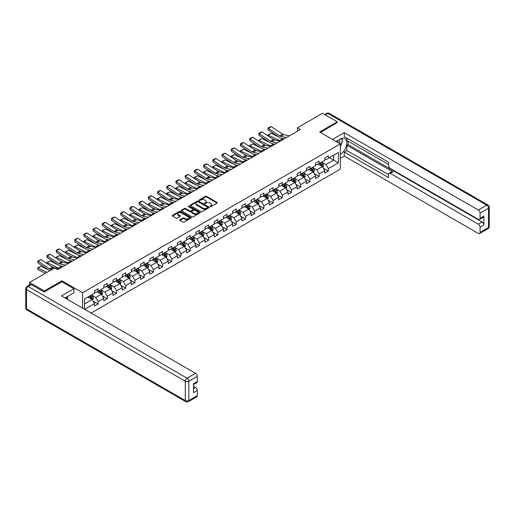 <?xml version="1.0" encoding="UTF-8"?>
<svg xmlns="http://www.w3.org/2000/svg" width="515" height="515" viewBox="0 0 515 515"><rect width="100%" height="100%" fill="white"/><g stroke="black" fill="none" stroke-linecap="round" stroke-linejoin="round"><path stroke-width="0.77" d="M210.049 206.612A0.573 0.328 0 0 0 210.86 206.612L217.021 203.052A0.818 0.47 0 0 0 217.259 202.717A0.818 0.47 0 0 0 217.021 202.389L206.586 196.363A0.818 0.47 0 0 0 205.427 196.363L199.273 199.917A0.573 0.328 0 0 0 200.084 200.386L200.882 199.929A2.62 1.513 0 0 1 204.59 199.929L205.459 200.425A2.62 1.513 0 0 1 206.225 201.5A2.62 1.513 0 0 1 205.459 202.569L204.661 203.032A0.573 0.328 0 0 0 205.472 203.496L206.27 203.039A2.62 1.513 0 0 1 209.978 203.039L210.847 203.541A2.62 1.513 0 0 1 211.614 204.609A2.62 1.513 0 0 1 210.847 205.678L210.049 206.142A0.573 0.328 0 0 0 210.049 206.612L210.049 206.142M179.986 219.718A0.818 0.47 0 0 0 179.748 220.053A0.818 0.47 0 0 0 179.986 220.388L182.915 222.074A0.818 0.47 0 0 0 184.074 222.074L190.911 218.128A0.818 0.47 0 0 0 191.155 217.794A0.818 0.47 0 0 0 190.911 217.459L180.482 211.433A0.818 0.47 0 0 0 179.323 211.433L172.486 215.386A0.818 0.47 0 0 0 172.242 215.721A0.818 0.47 0 0 0 172.486 216.055L176.021 218.096A0.818 0.47 0 0 0 177.179 218.096L180.102 216.403A0.818 0.47 0 0 0 180.347 216.068A0.818 0.47 0 0 0 180.102 215.734L178.351 214.723A2.195 1.268 0 0 1 177.707 213.828A2.195 1.268 0 0 1 179.066 212.656A2.195 1.268 0 0 1 181.454 212.933L188.316 216.899A2.195 1.268 0 0 1 188.96 217.794A2.195 1.268 0 0 1 187.608 218.959A2.195 1.268 0 0 1 185.22 218.688L184.074 218.025A0.818 0.47 0 0 0 182.915 218.025L179.986 219.718L179.986 220.388L182.915 218.708L182.915 218.025M61.909 281.789L61.909 280.804L44.316 290.962L29.555 282.439L29.555 284.898M61.909 280.804L82.567 292.732L340.331 143.917L340.331 169.139L91.104 313.03M337.261 122.75L337.261 121.83L319.667 131.988L340.331 143.917M337.261 121.83L322.499 113.306L297.413 127.797L297.413 131.203M29.555 282.439L54.648 267.955L57.596 269.66L300.361 129.497L297.413 127.797M200.94 211.671A0.818 0.47 0 0 0 202.099 211.671L208.936 207.719A0.818 0.47 0 0 0 209.174 207.384A0.818 0.47 0 0 0 208.936 207.056L198.5 201.03A0.818 0.47 0 0 0 197.342 201.03L190.505 204.976A0.818 0.47 0 0 0 190.267 205.311A0.818 0.47 0 0 0 190.505 205.646L200.94 211.671M188.735 206.734A0.573 0.328 0 0 1 189.32 206.811L199.91 212.933L193.086 216.873A0.818 0.47 0 0 1 191.928 216.873L181.492 210.847L184.422 209.174L184.422 208.491L181.492 210.178A0.818 0.47 0 0 0 181.254 210.513A0.818 0.47 0 0 0 181.492 210.847L181.492 210.178M184.422 209.174A0.818 0.47 0 0 1 185.58 209.174L185.58 208.491A0.818 0.47 0 0 0 184.422 208.491M185.58 208.491L189.81 210.931A0.818 0.47 0 0 0 190.968 210.931L192.913 209.811A0.818 0.47 0 0 0 193.151 209.476A0.818 0.47 0 0 0 192.913 209.142L188.509 206.599A0.573 0.328 0 0 1 189.32 206.135L199.923 212.257A0.818 0.47 0 0 1 200.161 212.592A0.818 0.47 0 0 1 199.923 212.927L199.923 212.257M82.567 308.105L82.567 292.732M93.17 301.204L98.095 304.05L98.095 301.565L103.766 298.288L103.766 300.779L107.307 298.732L107.307 296.247L112.972 292.971L112.972 295.462L116.519 293.415L116.519 290.93L122.184 287.653L122.184 290.145L125.724 288.097L125.724 285.613L131.396 282.336L131.396 284.827L134.936 282.78L134.936 280.295L140.601 277.019L140.601 279.51L144.149 277.463L144.149 274.978L149.814 271.701L149.814 274.192L153.354 272.145L153.354 269.66L159.026 266.384L159.026 268.875L162.566 266.828L162.566 264.343L168.231 261.066L168.231 263.558L171.778 261.511L171.778 259.026L177.443 255.749L177.443 258.24L180.984 256.193L180.984 253.708L186.655 250.432L186.655 252.923L190.196 250.876L190.196 248.391L195.861 245.114L195.861 247.606L199.408 245.558L199.408 243.074L205.073 239.797L205.073 242.288L208.614 240.241L208.614 237.756L214.285 234.48L214.285 236.971L217.826 234.924L217.826 232.439L223.497 229.162L223.497 231.653L227.038 229.606L227.038 227.121L232.703 223.845L232.703 226.336L236.243 224.289L236.243 221.804L241.915 218.527L241.915 221.019L245.455 218.972L245.455 216.487L251.127 213.21L251.127 215.701L254.668 213.654L254.668 211.169L260.332 207.893L260.332 210.384L263.873 208.337L263.873 205.852L269.545 202.575L269.545 205.067L273.085 203.019L273.085 200.535L278.757 197.258L278.757 199.749L282.297 197.702L282.297 195.217L287.962 191.941L287.962 194.432L291.503 192.385L291.503 189.9L297.174 186.623L297.174 189.114L300.715 187.067L300.715 184.582L306.386 181.306L306.386 183.797L309.927 181.75L309.927 179.265L315.592 175.988L315.592 178.48L319.139 176.433L319.139 173.948L324.804 170.671L324.804 173.162L328.345 171.115L328.345 168.63L338.381 162.837L338.381 152.472L333.662 155.202L333.662 160.107L338.381 162.837M98.095 304.05L94.554 306.097L94.554 303.605L84.666 309.315M84.518 309.232L84.518 299.041L94.554 293.247L94.554 290.756L98.095 288.709L98.095 291.2L103.766 287.93L103.766 285.439L107.307 283.392L107.307 285.883L112.972 282.613L112.972 280.121L116.519 278.074L116.519 280.566L122.184 277.295L122.184 274.804L125.724 272.757L125.724 275.248L131.396 271.978L131.396 269.487L134.936 267.44L134.936 269.931L140.601 266.661L140.601 264.169L144.149 262.122L144.149 264.613L149.814 261.343L149.814 258.852L153.354 256.805L153.354 259.296L159.026 256.026L159.026 253.535L162.566 251.487L162.566 253.979L168.231 250.708L168.231 248.217L171.778 246.17L171.778 248.661L177.443 245.391L177.443 242.9L180.984 240.853L180.984 243.344L186.655 240.074L186.655 237.582L190.196 235.535L190.196 238.027L195.861 234.756L195.861 232.265L199.408 230.218L199.408 232.709L205.073 229.439L205.073 226.948L208.614 224.901L208.614 227.392L214.285 224.122L214.285 221.63L217.826 219.583L217.826 222.074L223.497 218.804L223.497 216.313L227.038 214.266L227.038 216.757L232.703 213.487L232.703 210.996L236.243 208.948L236.243 211.44L241.915 208.169L241.915 205.678L245.455 203.631L245.455 206.122L251.127 202.852L251.127 200.361L254.668 198.314L254.668 200.805L260.332 197.535L260.332 195.043L263.873 192.996L263.873 195.488L269.545 192.217L269.545 189.726L273.085 187.685L273.085 190.17L278.757 186.9L278.757 184.409L282.297 182.368L282.297 184.853L287.962 181.583L287.962 179.091L291.503 177.051L291.503 179.535L297.174 176.265L297.174 173.774L300.715 171.733L300.715 174.218L306.386 170.948L306.386 168.457L309.927 166.416L309.927 168.901L315.592 165.63L315.592 163.139L319.139 161.098L319.139 163.583L324.804 160.313L324.804 157.822L328.345 155.781L328.345 158.266L338.381 152.472M97.155 291.748L101.404 294.2L95.739 297.47L91.483 295.018M94.554 291.883L95.739 292.565L98.095 291.2M95.739 297.47L98.095 301.565M101.404 294.2L103.766 298.288M106.36 286.43L110.616 288.883L104.944 292.153L100.695 289.7M103.766 286.565L104.944 287.248L107.307 285.883M104.944 292.153L107.307 296.247M110.616 288.883L112.972 292.971M115.572 281.113L119.821 283.565L114.156 286.836L109.907 284.383M112.972 281.248L114.156 281.93L116.519 280.566M114.156 286.836L116.519 290.93M119.821 283.565L122.184 287.653M124.785 275.795L129.033 278.248L123.368 281.518L119.113 279.066M122.184 275.931L123.368 276.613L125.724 275.248M123.368 281.518L125.724 285.613M129.033 278.248L131.396 282.336M133.99 270.478L138.245 272.931L132.574 276.201L128.325 273.748M131.396 270.613L132.574 271.296L134.936 269.931M132.574 276.201L134.936 280.295M138.245 272.931L140.601 277.019M143.202 265.161L147.451 267.613L141.786 270.884L137.537 268.431M140.601 265.296L141.786 265.978L144.149 264.613M141.786 270.884L144.149 274.978M147.451 267.613L149.814 271.701M152.414 259.843L156.663 262.296L150.998 265.566L146.743 263.114M149.814 259.978L150.998 260.661L153.354 259.296M150.998 265.566L153.354 269.66M156.663 262.296L159.026 266.384M161.62 254.526L165.875 256.979L160.204 260.249L155.955 257.796M159.026 254.661L160.204 255.343L162.566 253.979M160.204 260.249L162.566 264.343M165.875 256.979L168.231 261.066M170.832 249.209L175.081 251.661L169.416 254.931L165.167 252.479M168.231 249.344L169.416 250.026L171.778 248.661M169.416 254.931L171.778 259.026M175.081 251.661L177.443 255.749M180.044 243.891L184.293 246.344L178.628 249.614L174.373 247.161M177.443 244.026L178.628 244.709L180.984 243.344M178.628 249.614L180.984 253.708M184.293 246.344L186.655 250.432M189.25 238.574L193.505 241.026L187.833 244.297L183.585 241.844M186.655 238.709L187.833 239.391L190.196 238.027M187.833 244.297L190.196 248.391M193.505 241.026L195.861 245.114M198.462 233.256L202.71 235.709L197.045 238.979L192.797 236.527M195.861 233.392L197.045 234.074L199.408 232.709M197.045 238.979L199.408 243.074M202.71 235.709L205.073 239.797M207.674 227.939L211.923 230.392L206.257 233.662L202.002 231.209M205.073 228.074L206.257 228.757L208.614 227.392M206.257 233.662L208.614 237.756M211.923 230.392L214.285 234.48M216.879 222.622L221.135 225.074L215.463 228.345L211.214 225.892M214.285 222.757L215.463 223.439L217.826 222.074M215.463 228.345L217.826 232.439M221.135 225.074L223.497 229.162M226.091 217.304L230.34 219.757L224.675 223.027L220.426 220.575M223.497 217.439L224.675 218.122L227.038 216.757M224.675 223.027L227.038 227.121M230.34 219.757L232.703 223.845M235.304 211.987L239.552 214.44L233.887 217.71L229.632 215.257M232.703 212.122L233.887 212.804L236.243 211.44M233.887 217.71L236.243 221.804M239.552 214.44L241.915 218.527M244.509 206.67L248.764 209.122L243.093 212.392L238.844 209.94M241.915 206.805L243.093 207.487L245.455 206.122M243.093 212.392L245.455 216.487M248.764 209.122L251.127 213.21M253.721 201.352L257.97 203.805L252.305 207.075L248.056 204.622M251.127 201.487L252.305 202.17L254.668 200.805M252.305 207.075L254.668 211.169M257.97 203.805L260.332 207.893M262.933 196.035L267.182 198.487L261.517 201.758L257.262 199.305M260.332 196.17L261.517 196.852L263.873 195.488M261.517 201.758L263.873 205.852M267.182 198.487L269.545 202.575M272.139 190.717L276.394 193.17L270.723 196.44L266.474 193.988M269.545 190.853L270.723 191.535L273.085 190.17M270.723 196.44L273.085 200.535M276.394 193.17L278.757 197.258M281.351 185.4L285.6 187.853L279.935 191.123L275.686 188.67M278.757 185.535L279.935 186.218L282.297 184.853M279.935 191.123L282.297 195.217M285.6 187.853L287.962 191.941M290.563 180.083L294.812 182.535L289.147 185.806L284.892 183.353M287.962 180.218L289.147 180.9L291.503 179.535M289.147 185.806L291.503 189.9M294.812 182.535L297.174 186.623M299.769 174.765L304.024 177.218L298.352 180.488L294.104 178.036M297.174 174.9L298.352 175.583L300.715 174.218M298.352 180.488L300.715 184.582M304.024 177.218L306.386 181.306M308.981 169.448L313.229 171.901L307.564 175.171L303.316 172.718M306.386 169.583L307.564 170.265L309.927 168.901M307.564 175.171L309.927 179.265M313.229 171.901L315.592 175.988M318.193 164.131L322.442 166.583L316.776 169.853L312.521 167.401M315.592 164.266L316.776 164.948L319.139 163.583M316.776 169.853L319.139 173.948M322.442 166.583L324.804 170.671M329.407 157.654L333.662 160.107L325.982 164.536L321.733 162.083M324.804 158.948L325.982 159.631L328.345 158.266M325.982 164.536L328.345 168.63M44.316 290.962L44.316 291.883M84.518 303.947L92.191 299.518L87.943 297.065M92.191 299.518L94.554 303.605M323.414 168.27L328.345 171.115M314.208 173.587L319.139 176.433M304.996 178.905L309.927 181.75M295.784 184.222L300.715 187.067M286.578 189.539L291.503 192.385M277.366 194.857L282.297 197.702M268.154 200.174L273.085 203.019M258.948 205.491L263.873 208.337M249.736 210.809L254.668 213.654M240.524 216.126L245.455 218.972M231.319 221.444L236.243 224.289M222.107 226.761L227.038 229.606M212.895 232.078L217.826 234.924M203.689 237.396L208.614 240.241M194.477 242.713L199.408 245.558M185.265 248.03L190.196 250.876M176.059 253.348L180.984 256.193M166.847 258.665L171.778 261.511M157.635 263.983L162.566 266.828M148.429 269.3L153.354 272.145M139.217 274.617L144.149 277.463M130.005 279.935L134.936 282.78M120.8 285.252L125.724 288.097M111.588 290.569L116.519 293.415M102.376 295.887L107.307 298.732M210.281 206.689L210.847 206.361A2.62 1.513 0 0 0 211.614 205.292L211.614 204.609M206.225 201.5L206.225 202.183A2.62 1.513 0 0 1 205.459 203.251L204.893 203.58M217.008 203.058L206.586 197.045A0.818 0.47 0 0 0 205.427 197.045L199.498 200.47M208.923 207.725L198.5 201.713A0.818 0.47 0 0 0 197.342 201.713L190.518 205.652L190.505 204.976M207.487 207.622A0.573 0.328 0 0 0 207.487 207.152L198.327 201.867A0.573 0.328 0 0 0 197.515 201.867L196.679 202.35A2.62 1.513 0 0 0 195.912 203.425A2.62 1.513 0 0 0 196.679 204.494L202.936 208.105A2.62 1.513 0 0 0 206.644 208.105L207.487 207.622L207.487 208.305A0.573 0.328 0 0 0 207.654 208.066L207.654 207.384M195.912 203.425L195.912 204.107A2.62 1.513 0 0 0 196.679 205.176L196.679 204.494M207.487 208.305L206.644 208.787A2.62 1.513 0 0 1 202.936 208.787L196.679 205.176M185.58 209.174L189.81 211.614A0.818 0.47 0 0 0 190.968 211.614L192.913 210.493A0.818 0.47 0 0 0 193.151 210.159L193.151 209.476M194.2 213.468A2.195 1.268 0 0 0 196.588 213.744A2.195 1.268 0 0 0 197.94 212.573A2.195 1.268 0 0 0 197.303 211.678L194.882 210.281A0.818 0.47 0 0 0 193.724 210.281L191.78 211.401A0.818 0.47 0 0 0 191.541 211.736A0.818 0.47 0 0 0 191.78 212.071L194.2 213.468L194.2 214.15A2.195 1.268 0 0 0 196.588 214.427A2.195 1.268 0 0 0 197.94 213.255L197.94 212.573M191.541 211.736L191.541 212.418A0.818 0.47 0 0 0 191.78 212.753L191.78 212.071M194.2 214.15L191.78 212.753M188.96 217.794L188.96 218.476A2.195 1.268 0 0 1 187.608 219.641A2.195 1.268 0 0 1 185.22 219.371L184.074 218.708A0.818 0.47 0 0 0 182.915 218.708M177.707 213.828L177.707 214.51A2.195 1.268 0 0 0 178.351 215.405L178.351 214.723M180.102 215.734L180.102 216.403L178.351 215.405M190.911 217.459L190.911 218.128L180.482 212.116A0.818 0.47 0 0 0 179.323 212.116L172.493 216.062M322.911 167.394L323.613 165.624A2.215 1.275 -120 0 0 322.905 163.738L321.688 162.109M268.09 135.941L267.942 134.885L271.186 133.282L279.201 137.241M281.19 138.226L282.555 138.895A6.264 3.618 60 0 1 283.308 139.346M319.564 164.922L318.734 163.815M271.186 133.282L268.231 134.988L279.606 140.601A6.264 3.618 60 0 1 280.353 141.046M267.942 134.885L268.296 136.076M275.081 140.08L272.197 138.657M319.854 163.171L321.077 164.794A2.215 1.275 60 0 1 321.708 166.126L322.416 165.714A2.215 1.275 -120 0 0 321.785 164.388L320.562 162.759M320.008 163.081L321.36 164.884A1.127 0.65 60 0 1 321.566 165.225L322.416 165.714M286.469 137.518L280.83 136.359A4.172 2.408 60 0 1 279.709 135.87L268.341 128.357L268.231 129.992L279.606 137.511A6.264 3.618 -120 0 0 281.28 138.245L284.183 138.838M289.424 135.812L283.778 134.653A4.172 2.408 60 0 1 282.664 134.164L271.289 126.651L268.341 128.357L267.98 128.087L270.047 126.89L271.289 126.651M268.231 129.992L267.98 128.087M339.791 143.608A5.427 3.135 120 0 0 338.992 139.745M338.065 142.61A3.714 2.144 120 0 0 337.299 140.737A3.714 2.144 120 0 0 337.286 140.73M341.059 138.612L342.514 140.679L340.331 146.305M66.384 297.136L67.748 299.55M336.05 141.445L340.215 139.044A9.392 5.42 120 0 1 344.908 138.58A9.392 5.42 120 0 1 346.37 146.028A9.392 5.42 120 0 1 340.331 154.313M340.331 158.337L344.284 156.051L344.284 152.028L388.568 177.591L388.568 174.392A2.504 1.448 -120 0 1 389.083 173.24A2.504 1.448 -120 0 1 390.338 173.368L478.3 224.154L482.079 221.971A2.504 1.448 60 0 1 483.855 225.042L483.855 216.107A2.504 1.448 60 0 1 483.334 217.259L479.555 219.435A2.504 1.448 -120 0 0 480.077 218.289L480.077 213.107A2.504 1.448 -120 0 0 478.3 210.043L486.746 205.17L327.933 113.48L325.364 114.961M348.063 141.123L348.063 144.599L346.885 145.282L346.885 150.528L344.284 152.028M346.885 138.187L346.885 140.441L388.568 164.504M479.555 219.435A2.504 1.448 -120 0 1 478.3 219.313L390.338 168.527A2.504 1.448 -120 0 1 388.568 165.457L388.568 162.257L344.284 136.687L344.284 132.67L478.3 210.043M332.568 139.436L344.284 132.67M344.284 156.051L478.3 233.424A2.504 1.448 -120 0 0 479.555 233.546A2.504 1.448 -120 0 0 480.077 232.4L480.077 227.224A2.504 1.448 -120 0 0 478.3 224.154M337.261 122.544L320.465 132.445M346.885 145.282L392.932 171.868L390.338 173.368M348.063 144.599L482.079 221.971M346.885 150.528L388.568 174.591M389.083 173.24L391.683 171.74A2.504 1.448 60 0 1 392.932 171.868M340.331 146.582A9.392 5.42 120 0 0 342.037 141.902M342.192 140.222A9.392 5.42 120 0 0 341.96 138.303M31.441 284.653L28.254 286.495A2.504 1.448 -120 0 0 27.005 286.372L30.192 284.531A2.504 1.448 60 0 1 31.441 284.653L44.136 291.986L61.845 281.757L73.948 288.748L73.948 292.765L65.566 297.606A9.392 5.42 120 0 0 64.999 297.96M73.948 288.748L61.491 295.938L195.507 373.311A2.504 1.448 60 0 1 197.284 376.381L197.284 381.557A2.504 1.448 60 0 1 196.762 382.709L193.505 384.589M67.517 298.745L67.517 296.486M193.505 388.58L195.507 387.422A2.504 1.448 60 0 1 197.284 390.492L197.284 395.675A2.504 1.448 60 0 1 196.762 396.82L188.323 401.694A2.504 1.448 -120 0 0 188.838 400.548L197.284 395.675M197.284 381.557L193.505 383.739L193.505 392.675L197.284 390.492M195.507 387.422L193.505 386.263M313.699 172.712L314.401 170.941A2.215 1.275 -120 0 0 313.693 169.055L312.476 167.427M258.884 141.258L258.73 140.196L261.974 138.599L269.989 142.558M271.978 143.543L273.343 144.213A6.264 3.618 60 0 1 274.096 144.663M310.352 170.24L309.521 169.132M261.974 138.599L259.019 140.305L270.394 145.919A6.264 3.618 60 0 1 271.148 146.363M258.73 140.196L259.09 141.393M265.869 145.397L262.991 143.975M310.648 168.482L311.865 170.111A2.215 1.275 60 0 1 312.496 171.444L313.204 171.032A2.215 1.275 -120 0 0 312.573 169.705L311.356 168.077M310.803 168.399L312.154 170.201A1.127 0.65 60 0 1 312.354 170.542L313.204 171.032M304.487 178.029L305.189 176.259A2.215 1.275 -120 0 0 304.487 174.373L303.264 172.744M249.672 146.575L249.518 145.513L252.762 143.917L260.777 147.876M262.766 148.861L264.137 149.53A6.264 3.618 60 0 1 264.89 149.981M301.14 175.557L300.316 174.45M252.762 143.917L249.814 145.623L261.182 151.236A6.264 3.618 60 0 1 261.935 151.68M249.518 145.513L249.878 146.711M256.663 150.715L253.779 149.292M301.436 173.8L302.653 175.428A2.215 1.275 60 0 1 303.29 176.761L303.998 176.349A2.215 1.275 -120 0 0 303.361 175.023L302.144 173.394M301.59 173.716L302.942 175.518A1.127 0.65 60 0 1 303.148 175.86L303.998 176.349M277.263 142.835L271.617 141.677A4.172 2.408 60 0 1 270.497 141.187L259.129 133.675L259.019 135.31L270.394 142.829A6.264 3.618 -120 0 0 272.068 143.563L274.971 144.155M280.212 141.129L274.572 139.971A4.172 2.408 60 0 1 273.452 139.481L262.077 131.969L259.129 133.675L258.775 133.404L260.841 132.207L262.077 131.969M259.019 135.31L258.775 133.404M268.051 148.153L262.405 146.994A4.172 2.408 60 0 1 261.292 146.505L249.917 138.992L249.814 140.627L261.182 148.146A6.264 3.618 -120 0 0 262.862 148.88L265.766 149.472M271.006 146.447L265.36 145.288A4.172 2.408 60 0 1 264.24 144.799L252.871 137.286L249.917 138.992L249.563 138.722L251.629 137.524L252.871 137.286M249.814 140.627L249.563 138.722M295.282 183.346L295.983 181.576A2.215 1.275 -120 0 0 295.275 179.69L294.059 178.061M240.46 151.893L240.312 150.831L243.556 149.234L251.571 153.193M253.56 154.178L254.925 154.848A6.264 3.618 60 0 1 255.678 155.298M291.934 180.874L291.104 179.767M243.556 149.234L240.602 150.94L251.977 156.554A6.264 3.618 60 0 1 252.723 156.998M240.312 150.831L240.666 152.028M247.451 156.032L244.567 154.609M292.224 179.117L293.447 180.746A2.215 1.275 60 0 1 294.078 182.078L294.786 181.666A2.215 1.275 -120 0 0 294.155 180.34L292.932 178.711M292.378 179.033L293.73 180.836A1.127 0.65 60 0 1 293.936 181.177L294.786 181.666M286.07 188.657L286.771 186.894A2.215 1.275 -120 0 0 286.063 185.007L284.847 183.379M231.254 157.21L231.1 156.148L234.344 154.552L242.359 158.511M244.348 159.495L245.713 160.165A6.264 3.618 60 0 1 246.466 160.616M282.722 186.192L281.892 185.085M234.344 154.552L231.39 156.257L242.765 161.871A6.264 3.618 60 0 1 243.518 162.315M231.1 156.148L231.46 157.345M238.239 161.35L235.361 159.927M283.018 184.434L284.235 186.063A2.215 1.275 60 0 1 284.866 187.396L285.574 186.984A2.215 1.275 -120 0 0 284.943 185.657L283.726 184.029M283.173 184.351L284.525 186.153A1.127 0.65 60 0 1 284.724 186.494L285.574 186.984M276.858 193.975L277.559 192.211A2.215 1.275 -120 0 0 276.858 190.325L275.634 188.696M222.042 162.528L221.888 161.465L225.132 159.869L233.147 163.828M235.136 164.813L236.507 165.482A6.264 3.618 60 0 1 237.261 165.933M273.51 191.509L272.686 190.402M225.132 159.869L222.184 161.575L233.553 167.188A6.264 3.618 60 0 1 234.306 167.632M221.888 161.465L222.248 162.663M229.033 166.667L226.149 165.244M273.806 189.752L275.023 191.38A2.215 1.275 60 0 1 275.66 192.713L276.368 192.301A2.215 1.275 -120 0 0 275.731 190.975L274.514 189.346M273.961 189.668L275.313 191.471A1.127 0.65 60 0 1 275.519 191.812L276.368 192.301M258.839 153.47L253.2 152.311A4.172 2.408 60 0 1 252.08 151.822L240.705 144.309L240.602 145.945L251.977 153.464A6.264 3.618 -120 0 0 253.65 154.197L256.554 154.79M261.794 151.764L256.148 150.605A4.172 2.408 60 0 1 255.034 150.116L243.659 142.604L240.705 144.309L240.351 144.039L242.417 142.842L243.659 142.604M240.602 145.945L240.351 144.039M249.633 158.787L243.988 157.629A4.172 2.408 60 0 1 242.868 157.139L231.499 149.627L231.39 151.262L242.765 158.781A6.264 3.618 -120 0 0 244.438 159.515L247.342 160.107M252.582 157.081L246.943 155.923A4.172 2.408 60 0 1 245.822 155.433L234.447 147.921L231.499 149.627L231.145 149.356L233.211 148.159L234.447 147.921M231.39 151.262L231.145 149.356M240.421 164.105L234.776 162.946A4.172 2.408 60 0 1 233.662 162.457L222.287 154.944L222.184 156.579L233.553 164.098A6.264 3.618 -120 0 0 235.233 164.832L238.136 165.424M243.376 162.399L237.73 161.24A4.172 2.408 60 0 1 236.61 160.751L225.242 153.238L222.287 154.944L221.933 154.674L223.999 153.476L225.242 153.238M222.184 156.579L221.933 154.674M267.646 199.292L268.354 197.528A2.215 1.275 -120 0 0 267.646 195.642L266.429 194.013M212.83 167.845L212.682 166.783L215.92 165.186L223.941 169.145M225.93 170.13L227.295 170.8A6.264 3.618 60 0 1 228.048 171.25M264.304 196.827L263.474 195.719M215.92 165.186L212.972 166.892L224.34 172.506A6.264 3.618 60 0 1 225.094 172.95M212.682 166.783L213.036 167.98M219.821 171.984L216.937 170.562M264.594 195.069L265.817 196.698A2.215 1.275 60 0 1 266.448 198.03L267.156 197.618A2.215 1.275 -120 0 0 266.525 196.292L265.302 194.664M264.749 194.985L266.101 196.788A1.127 0.65 60 0 1 266.307 197.129L267.156 197.618M231.209 169.422L225.57 168.263A4.172 2.408 60 0 1 224.45 167.774L213.075 160.262L212.972 161.897L224.34 169.409A6.264 3.618 -120 0 0 226.021 170.15L228.924 170.742M234.164 167.716L228.518 166.557A4.172 2.408 60 0 1 227.405 166.068L216.03 158.556L213.075 160.262L212.721 159.991L214.787 158.794L216.03 158.556M212.972 161.897L212.721 159.991M258.44 204.609L259.142 202.846A2.215 1.275 -120 0 0 258.433 200.959L257.217 199.331M203.625 173.162L203.47 172.1L206.715 170.504L214.729 174.463M216.718 175.448L218.083 176.117A6.264 3.618 60 0 1 218.836 176.568M255.092 202.144L254.262 201.037M206.715 170.504L203.76 172.21L215.135 177.823A6.264 3.618 60 0 1 215.888 178.267M203.47 172.1L203.824 173.298M210.609 177.302L207.732 175.879M255.389 200.386L256.605 202.015A2.215 1.275 60 0 1 257.236 203.348L257.944 202.936A2.215 1.275 -120 0 0 257.313 201.61L256.097 199.981M255.543 200.303L256.895 202.105A1.127 0.65 60 0 1 257.094 202.447L257.944 202.936M222.004 174.74L216.358 173.581A4.172 2.408 60 0 1 215.238 173.091L203.869 165.579L203.76 167.214L215.135 174.727A6.264 3.618 -120 0 0 216.809 175.467L219.712 176.059M224.952 173.034L219.313 171.875A4.172 2.408 60 0 1 218.193 171.386L206.818 163.873L203.869 165.579L203.515 165.309L205.582 164.111L206.818 163.873M203.76 167.214L203.515 165.309M249.228 209.927L249.93 208.163A2.215 1.275 -120 0 0 249.228 206.277L248.005 204.648M194.413 178.48L194.258 177.418L197.503 175.821L205.517 179.78M207.506 180.765L208.878 181.434A6.264 3.618 60 0 1 209.631 181.885M245.88 207.461L245.056 206.354M197.503 175.821L194.554 177.527L205.923 183.14A6.264 3.618 60 0 1 206.676 183.585M194.258 177.418L194.619 178.615M201.404 182.619L198.52 181.196M246.176 205.704L247.393 207.333A2.215 1.275 60 0 1 248.03 208.665L248.739 208.253A2.215 1.275 -120 0 0 248.101 206.927L246.885 205.298M246.331 205.62L247.683 207.423A1.127 0.65 60 0 1 247.889 207.764L248.739 208.253M212.792 180.057L207.146 178.898A4.172 2.408 60 0 1 206.032 178.409L194.657 170.896L194.554 172.531L205.923 180.044A6.264 3.618 -120 0 0 207.603 180.784L210.506 181.377M215.746 178.351L210.101 177.192A4.172 2.408 60 0 1 208.981 176.703L197.612 169.19L194.657 170.896L194.303 170.626L196.37 169.429L197.612 169.19M194.554 172.531L194.303 170.626M240.016 215.244L240.724 213.48A2.215 1.275 -120 0 0 240.016 211.594L238.799 209.966M185.2 183.797L185.052 182.735L188.29 181.138L196.312 185.097M198.301 186.082L199.666 186.752A6.264 3.618 60 0 1 200.419 187.203M236.675 212.779L235.844 211.671M188.29 181.138L185.342 182.844L196.711 188.458A6.264 3.618 60 0 1 197.464 188.902M185.052 182.735L185.406 183.932M192.192 187.936L189.308 186.514M236.964 211.021L238.188 212.65A2.215 1.275 60 0 1 238.818 213.982L239.526 213.571A2.215 1.275 -120 0 0 238.896 212.244L237.673 210.616M237.119 210.938L238.471 212.74A1.127 0.65 60 0 1 238.677 213.081L239.526 213.571M203.58 185.374L197.94 184.216A4.172 2.408 60 0 1 196.82 183.726L185.445 176.214L185.342 177.849L196.711 185.361A6.264 3.618 -120 0 0 198.391 186.102L201.294 186.694M206.534 183.668L200.889 182.51A4.172 2.408 60 0 1 199.775 182.02L188.4 174.508L185.445 176.214L185.091 175.943L187.157 174.746L188.4 174.508M185.342 177.849L185.091 175.943M230.81 220.562L231.512 218.798A2.215 1.275 -120 0 0 230.804 216.912L229.587 215.283M175.988 189.114L175.84 188.052L179.085 186.456L187.1 190.415M189.089 191.4L190.453 192.069A6.264 3.618 60 0 1 191.207 192.52M227.463 218.096L226.632 216.989M179.085 186.456L176.13 188.162L187.505 193.775A6.264 3.618 60 0 1 188.258 194.219M175.84 188.052L176.194 189.25M182.98 193.254L180.096 191.831M227.759 216.339L228.975 217.967A2.215 1.275 60 0 1 229.606 219.3L230.314 218.888A2.215 1.275 -120 0 0 229.684 217.562L228.467 215.933M227.913 216.255L229.265 218.057A1.127 0.65 60 0 1 229.465 218.399L230.314 218.888M194.374 190.692L188.728 189.533A4.172 2.408 60 0 1 187.608 189.044L176.239 181.531L176.13 183.166L187.505 190.679A6.264 3.618 -120 0 0 189.179 191.419L192.082 192.011M197.322 188.986L191.683 187.827A4.172 2.408 60 0 1 190.563 187.338L179.188 179.825L176.239 181.531L175.885 181.261L177.952 180.063L179.188 179.825M176.13 183.166L175.885 181.261M221.598 225.879L222.3 224.115A2.215 1.275 -120 0 0 221.598 222.229L220.375 220.6M166.783 194.432L166.628 193.37L169.873 191.773L177.887 195.732M179.877 196.717L181.248 197.387A6.264 3.618 60 0 1 182.001 197.837M218.251 223.413L217.427 222.306M169.873 191.773L166.924 193.479L178.293 199.093A6.264 3.618 60 0 1 179.046 199.537M166.628 193.37L166.989 194.567M173.774 198.571L170.89 197.148M218.547 221.656L219.763 223.285A2.215 1.275 60 0 1 220.401 224.617L221.109 224.205A2.215 1.275 -120 0 0 220.472 222.879L219.255 221.25M218.701 221.572L220.053 223.375A1.127 0.65 60 0 1 220.259 223.716L221.109 224.205M185.162 196.009L179.516 194.85A4.172 2.408 60 0 1 178.402 194.361L167.027 186.848L166.924 188.484L178.293 195.996A6.264 3.618 -120 0 0 179.973 196.736L182.876 197.329M188.117 194.303L182.471 193.144A4.172 2.408 60 0 1 181.351 192.655L169.982 185.143L167.027 186.848L166.673 186.578L168.74 185.381L169.982 185.143M166.924 188.484L166.673 186.578M212.386 231.196L213.094 229.433A2.215 1.275 -120 0 0 212.386 227.546L211.169 225.918M157.571 199.749L157.423 198.687L160.661 197.091L168.682 201.05M170.671 202.035L172.036 202.704A6.264 3.618 60 0 1 172.789 203.155M209.045 228.731L208.215 227.624M160.661 197.091L157.712 198.796L169.081 204.41A6.264 3.618 60 0 1 169.834 204.854M157.423 198.687L157.777 199.884M164.562 203.889L161.678 202.466M209.335 226.973L210.558 228.602A2.215 1.275 60 0 1 211.189 229.935L211.897 229.523A2.215 1.275 -120 0 0 211.266 228.197L210.043 226.568M209.489 226.89L210.841 228.692A1.127 0.65 60 0 1 211.047 229.033L211.897 229.523M175.95 201.326L170.311 200.168A4.172 2.408 60 0 1 169.19 199.678L157.815 192.159L157.712 193.801L169.081 201.314A6.264 3.618 -120 0 0 170.761 202.054L173.664 202.646M178.905 199.62L173.259 198.462A4.172 2.408 60 0 1 172.145 197.972L160.77 190.46L157.815 192.159L157.461 191.895L159.528 190.698L160.77 190.46M157.712 193.801L157.461 191.895M203.18 236.514L203.882 234.75A2.215 1.275 -120 0 0 203.174 232.864L201.957 231.235M148.359 205.067L148.211 204.004L151.455 202.408L159.47 206.367M161.459 207.352L162.824 208.021A6.264 3.618 60 0 1 163.577 208.472M199.833 234.048L199.002 232.941M151.455 202.408L148.5 204.114L159.875 209.727A6.264 3.618 60 0 1 160.629 210.172M148.211 204.004L148.565 205.202M155.35 209.206L152.466 207.777M200.129 232.291L201.346 233.919A2.215 1.275 60 0 1 201.977 235.252L202.685 234.84A2.215 1.275 -120 0 0 202.054 233.514L200.837 231.885M200.284 232.207L201.635 234.01A1.127 0.65 60 0 1 201.835 234.351L202.685 234.84M166.744 206.644L161.098 205.485A4.172 2.408 60 0 1 159.978 204.996L148.61 197.477L148.5 199.118L159.875 206.631A6.264 3.618 -120 0 0 161.549 207.371L164.452 207.963M169.693 204.938L164.053 203.779A4.172 2.408 60 0 1 162.933 203.29L151.558 195.777L148.61 197.477L148.256 197.213L150.322 196.015L151.558 195.777M148.5 199.118L148.256 197.213M193.968 241.831L194.67 240.067A2.215 1.275 -120 0 0 193.968 238.181L192.745 236.552M139.153 210.384L138.999 209.322L142.243 207.725L150.258 211.684M152.247 212.669L153.618 213.339A6.264 3.618 60 0 1 154.371 213.789M190.621 239.366L189.797 238.258M142.243 207.725L139.295 209.431L150.663 215.045A6.264 3.618 60 0 1 151.416 215.489M138.999 209.322L139.359 210.519M146.144 214.523L143.26 213.094M190.917 237.608L192.134 239.237A2.215 1.275 60 0 1 192.771 240.569L193.479 240.157A2.215 1.275 -120 0 0 192.842 238.831L191.625 237.203M191.071 237.524L192.423 239.327A1.127 0.65 60 0 1 192.629 239.668L193.479 240.157M157.532 211.961L151.886 210.802A4.172 2.408 60 0 1 150.773 210.313L139.398 202.794L139.295 204.436L150.663 211.948A6.264 3.618 -120 0 0 152.343 212.689L155.24 213.281M160.487 210.255L154.841 209.096A4.172 2.408 60 0 1 153.721 208.607L142.352 201.095L139.398 202.794L139.044 202.53L141.11 201.333L142.352 201.095M139.295 204.436L139.044 202.53M184.756 247.149L185.464 245.385A2.215 1.275 -120 0 0 184.756 243.498L183.54 241.87M129.941 215.701L129.793 214.639L133.031 213.043L141.052 217.002M143.041 217.987L144.406 218.656A6.264 3.618 60 0 1 145.159 219.107M181.415 244.683L180.585 243.576M133.031 213.043L130.083 214.749L141.451 220.362A6.264 3.618 60 0 1 142.204 220.806M129.793 214.639L130.147 215.837M136.932 219.841L134.048 218.411M181.705 242.926L182.928 244.554A2.215 1.275 60 0 1 183.559 245.887L184.267 245.475A2.215 1.275 -120 0 0 183.636 244.149L182.413 242.52M181.859 242.842L183.211 244.644A1.127 0.65 60 0 1 183.417 244.986L184.267 245.475M148.32 217.279L142.681 216.12A4.172 2.408 60 0 1 141.561 215.631L130.186 208.112L130.083 209.753L141.451 217.266A6.264 3.618 -120 0 0 143.131 218.006L146.035 218.598M151.275 215.573L145.629 214.414A4.172 2.408 60 0 1 144.515 213.925L133.14 206.412L130.186 208.112L129.832 207.848L131.898 206.65L133.14 206.412M130.083 209.753L129.832 207.848M175.551 252.466L176.252 250.702A2.215 1.275 -120 0 0 175.544 248.816L174.328 247.187M120.729 221.019L120.581 219.957L123.825 218.36L131.84 222.319M133.829 223.298L135.194 223.974A6.264 3.618 60 0 1 135.947 224.424M172.203 250L171.373 248.893M123.825 218.36L120.871 220.066L132.246 225.679A6.264 3.618 60 0 1 132.999 226.124M120.581 219.957L120.935 221.154M127.72 225.158L124.836 223.729M172.499 248.243L173.716 249.872A2.215 1.275 60 0 1 174.347 251.204L175.055 250.792A2.215 1.275 -120 0 0 174.424 249.466L173.207 247.837M172.654 248.159L174.006 249.962A1.127 0.65 60 0 1 174.205 250.303L175.055 250.792M139.114 222.596L133.469 221.437A4.172 2.408 60 0 1 132.349 220.948L120.98 213.429L120.871 215.07L132.246 222.583A6.264 3.618 -120 0 0 133.919 223.323L136.823 223.916M142.063 220.89L136.423 219.731A4.172 2.408 60 0 1 135.303 219.242L123.928 211.729L120.98 213.429L120.626 213.165L122.692 211.968L123.928 211.729M120.871 215.07L120.626 213.165M166.339 257.783L167.04 256.019A2.215 1.275 -120 0 0 166.339 254.133L165.115 252.505M111.523 226.336L111.369 225.274L114.613 223.677L122.628 227.636M124.617 228.615L125.988 229.291A6.264 3.618 60 0 1 126.742 229.742M162.991 255.318L162.167 254.21M114.613 223.677L111.665 225.383L123.034 230.997A6.264 3.618 60 0 1 123.787 231.441M111.369 225.274L111.729 226.471M118.514 230.475L115.63 229.046M163.287 253.56L164.504 255.189A2.215 1.275 60 0 1 165.141 256.522L165.849 256.11A2.215 1.275 -120 0 0 165.212 254.777L163.995 253.155M163.442 253.477L164.794 255.279A1.127 0.65 60 0 1 165 255.62L165.849 256.11M129.902 227.913L124.257 226.755A4.172 2.408 60 0 1 123.143 226.265L111.768 218.746L111.665 220.388L123.034 227.9A6.264 3.618 -120 0 0 124.714 228.641L127.611 229.233M132.857 226.207L127.211 225.049A4.172 2.408 60 0 1 126.091 224.559L114.723 217.047L111.768 218.746L111.414 218.482L113.48 217.285L114.723 217.047M111.665 220.388L111.414 218.482M157.127 263.101L157.835 261.337A2.215 1.275 -120 0 0 157.127 259.451L155.91 257.822M102.311 231.653L102.163 230.591L105.401 228.995L113.422 232.954M115.412 233.932L116.776 234.608A6.264 3.618 60 0 1 117.529 235.059M153.785 260.635L152.955 259.528M105.401 228.995L102.453 230.701L113.821 236.314A6.264 3.618 60 0 1 114.575 236.758M102.163 230.591L102.517 231.789M109.302 235.793L106.418 234.364M154.075 258.878L155.298 260.506A2.215 1.275 60 0 1 155.929 261.839L156.637 261.427A2.215 1.275 -120 0 0 156.006 260.094L154.783 258.472M154.23 258.794L155.582 260.596A1.127 0.65 60 0 1 155.788 260.938L156.637 261.427M120.69 233.231L115.051 232.072A4.172 2.408 60 0 1 113.931 231.583L102.556 224.064L102.453 225.705L113.821 233.218A6.264 3.618 -120 0 0 115.502 233.958L118.405 234.55M123.645 231.525L117.999 230.366A4.172 2.408 60 0 1 116.886 229.877L105.511 222.364L102.556 224.064L102.202 223.793L104.268 222.602L105.511 222.364M102.453 225.705L102.202 223.793M147.921 268.418L148.623 266.654A2.215 1.275 -120 0 0 147.914 264.768L146.698 263.139M93.099 236.971L92.951 235.909L96.196 234.312L104.21 238.271M106.199 239.25L107.564 239.926A6.264 3.618 60 0 1 108.317 240.376M144.573 265.952L143.743 264.845M96.196 234.312L93.241 236.018L104.616 241.632A6.264 3.618 60 0 1 105.369 242.076M92.951 235.909L93.305 237.106M100.09 241.11L97.206 239.681M144.87 264.195L146.086 265.824A2.215 1.275 60 0 1 146.717 267.156L147.425 266.744A2.215 1.275 -120 0 0 146.794 265.412L145.578 263.789M145.024 264.111L146.376 265.914A1.127 0.65 60 0 1 146.575 266.255L147.425 266.744M111.485 238.548L105.839 237.389A4.172 2.408 60 0 1 104.719 236.9L93.35 229.381L93.241 231.023L104.616 238.535A6.264 3.618 -120 0 0 106.29 239.275L109.193 239.868M114.433 236.842L108.794 235.683A4.172 2.408 60 0 1 107.674 235.194L96.299 227.682L93.35 229.381L92.996 229.111L96.299 227.682M93.241 231.023L92.996 229.111M138.709 273.735L139.411 271.972A2.215 1.275 -120 0 0 138.702 270.085L137.486 268.457M83.894 242.288L83.739 241.226L86.984 239.63L94.998 243.589M96.987 244.567L98.359 245.243A6.264 3.618 60 0 1 99.112 245.694M135.361 271.27L134.537 270.163M86.984 239.63L84.035 241.335L95.404 246.949A6.264 3.618 60 0 1 96.157 247.393M83.739 241.226L84.099 242.423M90.878 246.428L88.001 244.998M135.657 269.512L136.874 271.141A2.215 1.275 60 0 1 137.511 272.474L138.22 272.062A2.215 1.275 -120 0 0 137.582 270.729L136.366 269.107M135.812 269.422L137.164 271.231A1.127 0.65 60 0 1 137.37 271.572L138.22 272.062M102.273 243.865L96.627 242.707A4.172 2.408 60 0 1 95.513 242.217L84.138 234.698L84.035 236.34L95.404 243.853A6.264 3.618 -120 0 0 97.084 244.593L99.981 245.185M105.221 242.159L99.582 241.001A4.172 2.408 60 0 1 98.462 240.511L87.093 232.999L84.138 234.698L83.784 234.428L85.851 233.237L87.093 232.999M84.035 236.34L83.784 234.428M129.497 279.053L130.198 277.289A2.215 1.275 -120 0 0 129.497 275.403L128.28 273.774M74.681 247.606L74.533 246.543L77.771 244.947L85.786 248.906M87.782 249.884L89.147 250.56A6.264 3.618 60 0 1 89.9 251.011M126.156 276.587L125.325 275.48M77.771 244.947L74.823 246.653L86.192 252.266A6.264 3.618 60 0 1 86.945 252.711M74.533 246.543L74.887 247.741M81.673 251.745L78.789 250.316M126.445 274.83L127.669 276.458A2.215 1.275 60 0 1 128.299 277.791L129.008 277.379A2.215 1.275 -120 0 0 128.377 276.046L127.154 274.424M126.6 274.74L127.952 276.549A1.127 0.65 60 0 1 128.158 276.89L129.008 277.379M93.061 249.183L87.421 248.024A4.172 2.408 60 0 1 86.301 247.535L74.926 240.016L74.823 241.657L86.192 249.17A6.264 3.618 -120 0 0 87.872 249.91L90.775 250.502M96.015 247.477L90.37 246.318A4.172 2.408 60 0 1 89.249 245.829L77.881 238.316L74.926 240.016L74.572 239.745L76.638 238.554L77.881 238.316M74.823 241.657L74.572 239.745M120.291 284.37L120.993 282.606A2.215 1.275 -120 0 0 120.285 280.72L119.068 279.091M65.469 252.923L65.321 251.861L68.566 250.264L76.581 254.223M78.57 255.202L79.934 255.878A6.264 3.618 60 0 1 80.688 256.328M116.944 281.905L116.113 280.797M68.566 250.264L65.611 251.97L76.986 257.584A6.264 3.618 60 0 1 77.739 258.028M65.321 251.861L65.675 253.058M72.461 257.062L69.577 255.633M117.24 280.147L118.456 281.776A2.215 1.275 60 0 1 119.087 283.108L119.795 282.696A2.215 1.275 -120 0 0 119.165 281.364L117.948 279.742M117.394 280.057L118.74 281.866A1.127 0.65 60 0 1 118.946 282.207L119.795 282.696M83.855 254.5L78.209 253.341A4.172 2.408 60 0 1 77.089 252.852L65.72 245.333L65.611 246.975L76.986 254.487A6.264 3.618 -120 0 0 78.66 255.228L81.563 255.82M86.803 252.794L81.164 251.635A4.172 2.408 60 0 1 80.044 251.146L68.669 243.634L65.72 245.333L65.366 245.063L68.669 243.634M65.611 246.975L65.366 245.063M111.079 289.688L111.781 287.924A2.215 1.275 -120 0 0 111.073 286.037L109.856 284.409M56.264 258.24L56.109 257.178L59.354 255.582L67.368 259.541M69.358 260.519L70.729 261.195A6.264 3.618 60 0 1 71.482 261.646M107.732 287.222L106.908 286.115M59.354 255.582L56.405 257.288L67.774 262.901A6.264 3.618 60 0 1 68.527 263.345M56.109 257.178L56.47 258.376M63.248 262.38L60.371 260.951M108.028 285.465L109.244 287.093A2.215 1.275 60 0 1 109.882 288.426L110.59 288.014A2.215 1.275 -120 0 0 109.953 286.681L108.736 285.059M108.182 285.374L109.534 287.183A1.127 0.65 60 0 1 109.74 287.524L110.59 288.014M74.643 259.818L68.997 258.659A4.172 2.408 60 0 1 67.883 258.17L56.508 250.651L56.405 252.292L67.774 259.805A6.264 3.618 -120 0 0 69.454 260.545L72.351 261.137M77.591 258.112L71.952 256.953A4.172 2.408 60 0 1 70.832 256.464L59.463 248.951L56.508 250.651L56.154 250.38L58.221 249.189L59.463 248.951M56.405 252.292L56.154 250.38M101.867 295.005L102.569 293.235A2.215 1.275 -120 0 0 101.867 291.355L100.65 289.726M47.052 263.558L46.904 262.495L50.142 260.899L58.156 264.858M60.152 265.837L61.517 266.513A6.264 3.618 60 0 1 62.27 266.963M98.526 292.539L97.695 291.432M50.142 260.899L47.193 262.605L58.562 268.218A6.264 3.618 60 0 1 59.315 268.663M46.904 262.495L47.258 263.693M54.043 267.697L51.159 266.268M98.816 290.782L100.039 292.411A2.215 1.275 60 0 1 100.67 293.743L101.378 293.331A2.215 1.275 -120 0 0 100.747 291.999L99.524 290.376M98.97 290.692L100.322 292.501A1.127 0.65 60 0 1 100.528 292.842L101.378 293.331M65.431 265.135L59.791 263.976A4.172 2.408 60 0 1 58.671 263.487L47.296 255.968L47.193 257.609L58.562 265.122A6.264 3.618 -120 0 0 60.242 265.862L63.145 266.455M68.386 263.429L62.74 262.27A4.172 2.408 60 0 1 61.62 261.781L50.251 254.268L47.296 255.968L46.942 255.698L49.009 254.507L50.251 254.268M47.193 257.609L46.942 255.698M92.661 300.322L93.363 298.552A2.215 1.275 -120 0 0 92.655 296.672L91.438 295.043M40.936 266.216L37.981 267.922L38.091 269.68L37.692 267.813L40.936 266.216L48.951 270.175M89.314 297.857L88.483 296.749M37.692 267.813L46.994 272.371M45.397 273.291L38.091 269.68M89.61 296.099L90.827 297.728A2.215 1.275 60 0 1 91.458 299.061L92.166 298.649A2.215 1.275 -120 0 0 91.535 297.316L90.318 295.694M89.758 296.009L91.11 297.818A1.127 0.65 60 0 1 91.316 298.159L92.166 298.649M51.867 269.557L50.579 269.293A4.172 2.408 60 0 1 49.459 268.804L38.091 261.285L37.981 262.927L49.356 270.439A6.264 3.618 -120 0 0 49.839 270.729M59.174 268.746L53.534 267.588A4.172 2.408 60 0 1 52.414 267.098L41.039 259.586L38.091 261.285L37.737 261.015L41.039 259.586M37.981 262.927L37.737 261.015M210.847 206.361L210.847 205.678M204.661 203.496L204.661 203.032M205.459 203.251L205.459 202.569M199.273 200.386L199.273 199.917M205.427 197.045L205.427 196.363M206.586 197.045L206.586 196.363M217.021 203.052L217.021 202.389M197.342 201.713L197.342 201.03M198.5 201.713L198.5 201.03M208.936 207.719L208.936 207.056M202.936 208.787L202.936 208.105M206.644 208.787L206.644 208.105M189.81 211.614L189.81 210.931M190.968 211.614L190.968 210.931M192.913 210.493L192.913 209.811M189.32 206.811L189.32 206.135M184.074 218.708L184.074 218.025M185.22 219.371L185.22 218.688M172.486 216.055L172.486 215.386M179.323 212.116L179.323 211.433M180.482 212.116L180.482 211.433M322.223 166.454L323.594 165.663M321.785 164.388L322.905 163.738M320.208 165.296L321.077 164.794M282.555 138.895L279.606 140.601M280.83 136.359L283.778 134.653M279.709 135.87L282.664 134.164M480.077 218.289L483.855 216.107M483.855 225.042L480.077 227.224M480.077 232.4L488.516 227.527L488.516 208.234L480.077 213.107M488.516 227.527A2.504 1.448 60 0 1 487.995 228.673A2.504 2.504 0 0 0 489.25 226.503A2.504 1.448 180 0 1 488.516 227.527M488.516 208.234A2.504 1.448 0 0 0 489.25 207.21A2.504 2.504 0 0 0 487.995 205.041A2.504 1.448 -60 0 0 486.746 205.17A2.504 1.448 60 0 1 488.516 208.234M324.63 114.536L326.677 113.352A2.504 1.448 60 0 1 327.933 113.48A2.504 1.448 -60 0 1 329.188 113.352L487.995 205.041M27.005 286.372A2.504 2.504 0 0 0 25.75 288.542A2.504 1.448 180 0 0 26.484 289.565A2.504 1.448 -60 0 1 28.254 286.495L187.067 378.184A2.504 1.448 -60 0 0 185.297 381.255L26.484 289.565L26.484 308.858L185.297 400.548L185.297 381.255A2.504 1.448 -0 0 0 188.838 381.255L188.838 400.548A2.504 1.448 180 0 1 185.297 400.548A2.504 1.448 -60 0 0 185.812 401.694A2.504 2.504 0 0 0 188.323 401.694M197.284 376.381L188.838 381.255A2.504 1.448 -120 0 0 187.067 378.184L195.507 373.311M27.005 310.004A2.504 1.448 -60 0 1 26.484 308.858A2.504 1.448 -0 0 1 25.75 307.835A2.504 2.504 0 0 0 27.005 310.004L185.812 401.694M313.011 171.772L314.388 170.98M312.573 169.705L313.693 169.055M311.002 170.613L311.865 170.111M273.343 144.213L270.394 145.919M303.805 177.089L305.176 176.297M303.361 175.023L304.487 174.373M301.79 175.93L302.653 175.428M264.137 149.53L261.182 151.236M271.617 141.677L274.572 139.971M270.497 141.187L273.452 139.481M262.405 146.994L265.36 145.288M261.292 146.505L264.24 144.799M294.593 182.407L295.964 181.615M294.155 180.34L295.275 179.69M292.578 181.248L293.447 180.746M254.925 154.848L251.977 156.554M285.381 187.724L286.758 186.932M284.943 185.657L286.063 185.007M283.372 186.565L284.235 186.063M245.713 160.165L242.765 161.871M276.175 193.041L277.546 192.25M275.731 190.975L276.858 190.325M274.16 191.883L275.023 191.38M236.507 165.482L233.553 167.188M253.2 152.311L256.148 150.605M252.08 151.822L255.034 150.116M243.988 157.629L246.943 155.923M242.868 157.139L245.822 155.433M234.776 162.946L237.73 161.24M233.662 162.457L236.61 160.751M266.963 198.359L268.334 197.567M266.525 196.292L267.646 195.642M264.948 197.2L265.817 196.698M227.295 170.8L224.34 172.506M225.57 168.263L228.518 166.557M224.45 167.774L227.405 166.068M257.751 203.676L259.129 202.884M257.313 201.61L258.433 200.959M255.743 202.517L256.605 202.015M218.083 176.117L215.135 177.823M216.358 173.581L219.313 171.875M215.238 173.091L218.193 171.386M248.545 208.993L249.917 208.202M248.101 206.927L249.228 206.277M246.531 207.835L247.393 207.333M208.878 181.434L205.923 183.14M207.146 178.898L210.101 177.192M206.032 178.409L208.981 176.703M239.333 214.311L240.705 213.519M238.896 212.244L240.016 211.594M237.318 213.152L238.188 212.65M199.666 186.752L196.711 188.458M197.94 184.216L200.889 182.51M196.82 183.726L199.775 182.02M230.121 219.628L231.499 218.836M229.684 217.562L230.804 216.912M228.106 218.469L228.975 217.967M190.453 192.069L187.505 193.775M188.728 189.533L191.683 187.827M187.608 189.044L190.563 187.338M220.916 224.946L222.287 224.154M220.472 222.879L221.598 222.229M218.901 223.787L219.763 223.285M181.248 197.387L178.293 199.093M179.516 194.85L182.471 193.144M178.402 194.361L181.351 192.655M211.704 230.263L213.075 229.471M211.266 228.197L212.386 227.546M209.689 229.104L210.558 228.602M172.036 202.704L169.081 204.41M170.311 200.168L173.259 198.462M169.19 199.678L172.145 197.972M202.492 235.58L203.869 234.789M202.054 233.514L203.174 232.864M200.477 234.422L201.346 233.919M162.824 208.021L159.875 209.727M161.098 205.485L164.053 203.779M159.978 204.996L162.933 203.29M193.286 240.898L194.657 240.106M192.842 238.831L193.968 238.181M191.271 239.739L192.134 239.237M153.618 213.339L150.663 215.045M151.886 210.802L154.841 209.096M150.773 210.313L153.721 208.607M184.074 246.215L185.445 245.423M183.636 244.149L184.756 243.498M182.059 245.056L182.928 244.554M144.406 218.656L141.451 220.362M142.681 216.12L145.629 214.414M141.561 215.631L144.515 213.925M174.862 251.532L176.239 250.741M174.424 249.466L175.544 248.816M172.847 250.374L173.716 249.872M135.194 223.974L132.246 225.679M133.469 221.437L136.423 219.731M132.349 220.948L135.303 219.242M165.656 256.85L167.027 256.058M165.212 254.777L166.339 254.133M163.641 255.691L164.504 255.189M125.988 229.291L123.034 230.997M124.257 226.755L127.211 225.049M123.143 226.265L126.091 224.559M156.444 262.167L157.815 261.375M156.006 260.094L157.127 259.451M154.429 261.008L155.298 260.506M116.776 234.608L113.821 236.314M115.051 232.072L117.999 230.366M113.931 231.583L116.886 229.877M147.232 267.485L148.61 266.693M146.794 265.412L147.914 264.768M145.217 266.326L146.086 265.824M107.564 239.926L104.616 241.632M105.839 237.389L108.794 235.683M104.719 236.9L107.674 235.194M138.026 272.802L139.398 272.01M137.582 270.729L138.702 270.085M136.012 271.643L136.874 271.141M98.359 245.243L95.404 246.949M96.627 242.707L99.582 241.001M95.513 242.217L98.462 240.511M128.814 278.119L130.186 277.328M128.377 276.046L129.497 275.403M126.799 276.961L127.669 276.458M89.147 250.56L86.192 252.266M87.421 248.024L90.37 246.318M86.301 247.535L89.249 245.829M119.602 283.437L120.98 282.645M119.165 281.364L120.285 280.72M117.587 282.278L118.456 281.776M79.934 255.878L76.986 257.584M78.209 253.341L81.164 251.635M77.089 252.852L80.044 251.146M110.397 288.754L111.768 287.962M109.953 286.681L111.073 286.037M108.382 287.595L109.244 287.093M70.729 261.195L67.774 262.901M68.997 258.659L71.952 256.953M67.883 258.17L70.832 256.464M101.185 294.071L102.556 293.28M100.747 291.999L101.867 291.355M99.17 292.913L100.039 292.411M61.517 266.513L58.562 268.218M59.791 263.976L62.74 262.27M58.671 263.487L61.62 261.781M91.973 299.389L93.35 298.597M91.535 297.316L92.655 296.672M89.958 298.23L90.827 297.728M50.579 269.293L53.534 267.588M49.459 268.804L52.414 267.098M479.555 233.546L487.995 228.673M489.25 226.503L489.25 207.21M329.188 113.352A2.504 2.504 0 0 0 326.677 113.352M25.75 288.542L25.75 307.835"/></g></svg>
